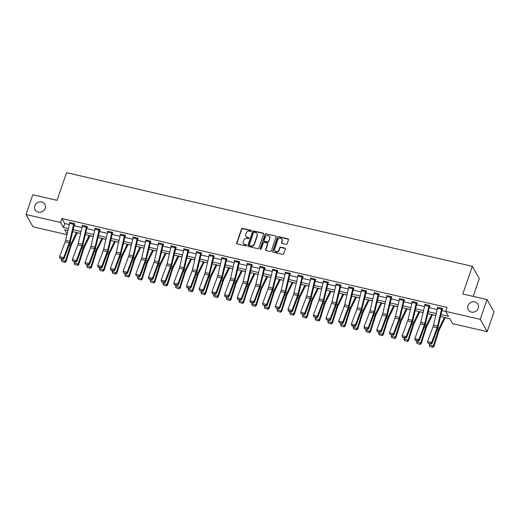 <?xml version="1.0" encoding="UTF-8"?>
<svg xmlns="http://www.w3.org/2000/svg" width="520" height="520" viewBox="0 0 520 520"><rect width="100%" height="100%" fill="white"/><g stroke="black" fill="none" stroke-linecap="round" stroke-linejoin="round"><path stroke-width="0.78" d="M251.44 231.017A0.605 0.546 -29.5 0 0 251.069 230.347L242.587 228.384A0.865 0.773 -29.5 0 0 241.52 228.975L236.711 242.944A0.865 0.773 -29.5 0 0 237.244 243.906L245.719 245.863A0.605 0.546 -29.5 0 0 246.435 245.024A0.605 0.546 -29.5 0 0 246.097 244.777L244.998 244.524A2.756 2.483 -29.5 0 1 243.302 241.449L243.698 240.286A2.756 2.483 -29.5 0 1 247.111 238.394L248.209 238.647A0.605 0.546 -29.5 0 0 248.917 237.809A0.605 0.546 -29.5 0 0 248.58 237.562L247.481 237.308A2.756 2.483 -29.5 0 1 245.785 234.234L246.188 233.071A2.756 2.483 -29.5 0 1 249.594 231.179L250.692 231.433A0.605 0.546 -29.5 0 0 251.44 231.017M251.466 230.776A0.605 0.546 -29.5 0 0 251.251 230.678L242.775 228.722A0.865 0.773 -29.5 0 0 241.709 229.314L236.899 243.275A0.865 0.773 -29.5 0 0 236.873 243.705M246.493 245.206A0.605 0.546 -29.5 0 0 246.285 245.108L244.998 244.524M248.983 237.991A0.605 0.546 -29.5 0 0 248.768 237.894L247.481 237.308M467.863 305.819A5.616 5.057 -29.5 0 0 468.175 309.79A5.616 5.057 -29.5 0 0 473.473 312.15A5.616 5.057 -29.5 0 0 478.27 308.224A5.616 5.057 -29.5 0 0 477.958 304.252A5.616 5.057 -29.5 0 0 472.661 301.892A5.616 5.057 -29.5 0 0 467.863 305.819M34.769 205.868A5.616 5.057 -29.5 0 0 35.081 209.839A5.616 5.057 -29.5 0 0 40.378 212.199A5.616 5.057 -29.5 0 0 45.175 208.273A5.616 5.057 -29.5 0 0 44.863 204.302A5.616 5.057 -29.5 0 0 39.566 201.942A5.616 5.057 -29.5 0 0 34.769 205.868M286.078 244.328A0.865 0.773 -29.5 0 0 287.144 243.737L288.49 239.817A0.865 0.773 -29.5 0 0 287.963 238.862L278.544 236.685A0.865 0.773 -29.5 0 0 277.478 237.276L272.668 251.244A0.865 0.773 -29.5 0 0 273.202 252.207L282.62 254.378A0.865 0.773 -29.5 0 0 283.686 253.786L285.311 249.054A0.865 0.773 -29.5 0 0 284.784 248.092L280.755 247.162A0.865 0.773 -29.5 0 0 279.689 247.754L278.876 250.101A2.308 2.074 -29.5 0 1 274.736 250.744A2.308 2.074 -29.5 0 1 274.606 249.119L277.771 239.922A2.308 2.074 -29.5 0 1 281.918 239.278A2.308 2.074 -29.5 0 1 282.042 240.91L281.515 242.437A0.865 0.773 -29.5 0 0 282.048 243.399L286.078 244.328M66.95 234.663L32.962 226.817L26 214.513L32.806 194.747L57.038 200.343L66.567 172.672L472.335 266.318L462.807 293.989L487.038 299.579L480.233 319.345L487.195 331.65L452.634 323.674L449.813 318.682L440.525 316.537M26 214.513L60.561 222.489L63.382 227.474L68.374 228.625M440.973 314.62L448.494 316.355L445.673 311.37L447.038 307.411L61.919 218.536L60.561 222.489M445.673 311.37L480.233 319.345M263.673 234.091A0.865 0.773 -29.5 0 0 263.139 233.129L253.721 230.958A0.865 0.773 -29.5 0 0 252.655 231.55L247.845 245.518A0.865 0.773 -29.5 0 0 248.378 246.474L257.797 248.651A0.865 0.773 -29.5 0 0 258.863 248.06L263.673 234.091M266.13 233.818L275.548 235.995A0.865 0.773 -29.5 0 1 276.081 236.958L271.271 250.919A0.865 0.773 -29.5 0 1 270.205 251.511L266.175 250.582A0.865 0.773 -29.5 0 1 265.642 249.626L267.592 243.958A0.865 0.773 -29.5 0 0 267.065 242.996L264.387 242.379A0.865 0.773 -29.5 0 0 263.328 242.977L261.293 248.872A0.605 0.546 -29.5 0 1 260.208 249.041A0.605 0.546 -29.5 0 1 260.175 248.612L265.064 234.416A0.865 0.773 -29.5 0 1 266.13 233.818L275.548 235.995M473.181 296.381L479.297 278.623L472.335 266.318M61.919 218.536L64.74 223.522L69.323 224.582M74.055 225.674L82.011 227.506M86.736 228.599L94.692 230.438M99.424 231.53L107.38 233.363M112.112 234.455L120.068 236.288M124.794 237.38L132.75 239.219M137.482 240.311L145.438 242.144M150.163 243.237L158.119 245.076M162.851 246.168L170.807 248.001M175.539 249.093L183.495 250.926M188.221 252.018L196.177 253.858M200.909 254.95L208.864 256.783M213.59 257.875L221.546 259.714M226.278 260.806L234.234 262.639M238.966 263.731L246.922 265.564M251.648 266.656L259.603 268.495M264.336 269.588L272.292 271.421M277.017 272.512L284.973 274.352M289.705 275.444L297.661 277.277M302.393 278.369L310.349 280.202M315.075 281.294L323.031 283.133M327.762 284.226L335.719 286.058M340.444 287.151L348.4 288.99M353.132 290.082L361.088 291.915M365.82 293.007L373.769 294.84M378.501 295.932L386.457 297.772M391.19 298.864L399.146 300.697M403.871 301.788L411.827 303.628M416.559 304.72L424.515 306.553M429.247 307.645L437.197 309.478M441.928 310.57L445.718 311.447M69.868 222.469L73.931 223.418A3.075 0.956 103 0 0 73.671 224.328L69.674 241.286A4.388 1.365 -77 0 1 69.199 242.859L63.694 257.621L64.116 258.596L69.621 243.828A6.585 2.041 103 0 0 70.33 241.469L74.328 224.51L74.815 224.328L74.341 223.496L69.466 222.372L69.745 222.865M86.626 226.33L86.619 226.35A3.075 0.956 103 0 0 86.359 227.253L82.361 244.212A4.388 1.365 -77 0 1 81.887 245.785L76.382 260.553L76.804 261.521L82.309 246.76A6.585 2.041 103 0 0 83.018 244.4L87.016 227.435L87.497 227.26L87.028 226.428L82.147 225.297L82.427 225.791M99.307 229.261L99.301 229.275A3.075 0.956 103 0 0 99.041 230.178L95.043 247.143A4.388 1.365 -77 0 1 94.575 248.716L89.07 263.478L89.486 264.453L94.991 249.685A6.585 2.041 103 0 0 95.7 247.325L99.697 230.367L100.184 230.185L99.716 229.353L94.835 228.228L95.115 228.722M111.995 232.186L111.989 232.206A3.075 0.956 103 0 0 111.728 233.109L107.731 250.068A4.388 1.365 -77 0 1 107.257 251.641L101.751 266.403L102.174 267.377L107.679 252.616A6.585 2.041 103 0 0 108.388 250.25L112.385 233.292L112.873 233.109L112.398 232.284L107.523 231.153L107.802 231.647M124.677 235.112L124.67 235.131A3.075 0.956 103 0 0 124.41 236.035L120.419 252.993A4.388 1.365 -77 0 1 119.945 254.566L114.439 269.334L114.855 270.303L120.361 255.541A6.585 2.041 103 0 0 121.076 253.181L125.067 236.223L125.554 236.041L125.086 235.209L120.205 234.084L120.484 234.578M137.365 238.043L137.358 238.056A3.075 0.956 103 0 0 137.098 238.966L133.101 255.925A4.388 1.365 -77 0 1 132.626 257.498L127.121 272.259L127.543 273.234L133.048 258.466A6.585 2.041 103 0 0 133.757 256.106L137.755 239.148L138.242 238.966L137.767 238.134L132.892 237.01L133.172 237.504M150.52 241.8L150.923 241.897L150.456 241.066L145.574 239.935L145.853 240.428M163.202 244.732L163.612 244.822L163.144 243.99L158.262 242.866L158.542 243.36M175.89 247.656L176.3 247.748L175.825 246.922L170.95 245.791L171.23 246.285M188.578 250.582L188.981 250.679L188.513 249.847L183.631 248.722L183.911 249.217M201.26 253.513L201.669 253.604L201.194 252.772L196.319 251.648L196.599 252.142M213.947 256.438L214.35 256.536L213.883 255.703L209.001 254.572L209.281 255.067M222.099 257.595L226.155 258.55A3.075 0.956 103 0 0 225.894 259.454L221.897 276.419A4.388 1.365 -77 0 1 221.429 277.992L215.924 292.753L216.339 293.728L221.845 278.961A6.585 2.041 103 0 0 222.553 276.601L226.551 259.642L227.039 259.461L226.571 258.628L221.689 257.504L221.969 257.998M239.317 262.294L239.727 262.386L239.252 261.56L234.377 260.429L234.65 260.923M251.531 264.387L251.524 264.407A3.075 0.956 103 0 0 251.264 265.311L247.267 282.269A4.388 1.365 -77 0 1 246.799 283.842L241.293 298.61L241.709 299.579L247.214 284.817A6.585 2.041 103 0 0 247.923 282.458L251.921 265.499L252.408 265.317L251.94 264.485L247.058 263.361L247.338 263.855M264.219 267.319L264.212 267.332A3.075 0.956 103 0 0 263.952 268.242L259.954 285.2A4.388 1.365 -77 0 1 259.48 286.774L253.975 301.535L254.397 302.51L259.903 287.742A6.585 2.041 103 0 0 260.611 285.382L264.608 268.424L265.096 268.242L264.622 267.41L259.747 266.286L260.026 266.78M277.375 271.076L277.778 271.173L277.31 270.342L272.428 269.211L272.708 269.704M289.588 273.175L289.582 273.189A3.075 0.956 103 0 0 289.322 274.092L285.324 291.057A4.388 1.365 -77 0 1 284.856 292.63L279.351 307.392L279.767 308.367L285.272 293.599A6.585 2.041 103 0 0 285.981 291.239L289.978 274.281L290.466 274.099L289.998 273.267L285.116 272.142L285.396 272.636M302.276 276.101L302.269 276.12A3.075 0.956 103 0 0 302.01 277.024L298.012 293.982A4.388 1.365 -77 0 1 297.538 295.555L292.032 310.317L292.454 311.292L297.96 296.53A6.585 2.041 103 0 0 298.668 294.164L302.666 277.206L303.154 277.024L302.679 276.198L297.804 275.067L298.077 275.561M315.432 279.858L315.835 279.955L315.367 279.123L310.486 277.999L310.765 278.493M328.114 282.789L328.523 282.88L328.048 282.048L323.173 280.923L323.453 281.418M340.801 285.714L341.204 285.812L340.737 284.98L335.855 283.849L336.135 284.343M353.483 288.646L353.893 288.736L353.425 287.905L348.543 286.78L348.822 287.274M366.171 291.57L366.581 291.661L366.106 290.836L361.231 289.705L361.504 290.199M378.859 294.495L379.262 294.593L378.794 293.761L373.913 292.637L374.192 293.131M387.004 295.659L391.066 296.608A3.075 0.956 103 0 0 390.806 297.518L386.809 314.476A4.388 1.365 -77 0 1 386.334 316.05L380.829 330.811L381.251 331.786L386.757 317.018A6.585 2.041 103 0 0 387.465 314.659L391.463 297.7L391.95 297.518L391.476 296.686L386.601 295.562L386.88 296.056M403.754 299.52L403.754 299.539A3.075 0.956 103 0 0 403.488 300.443L399.497 317.401A4.388 1.365 -77 0 1 399.022 318.975L393.517 333.743L393.939 334.711L399.438 319.95A6.585 2.041 103 0 0 400.153 317.59L404.144 300.625L404.632 300.45L404.163 299.618L399.282 298.486L399.562 298.981M416.442 302.452L416.435 302.464A3.075 0.956 103 0 0 416.175 303.368L412.178 320.333A4.388 1.365 -77 0 1 411.704 321.906L406.198 336.668L406.621 337.643L412.126 322.875A6.585 2.041 103 0 0 412.834 320.515L416.832 303.557L417.32 303.375L416.851 302.543L411.97 301.418L412.25 301.912M429.13 305.377L429.124 305.396A3.075 0.956 103 0 0 428.863 306.3L424.866 323.258A4.388 1.365 -77 0 1 424.392 324.831L418.886 339.593L419.309 340.568L424.814 325.806A6.585 2.041 103 0 0 425.522 323.44L429.52 306.481L430.001 306.3L429.533 305.474L424.658 304.343L424.931 304.837M441.812 308.302L441.805 308.321A3.075 0.956 103 0 0 441.545 309.225L437.548 326.183A4.388 1.365 -77 0 1 437.079 327.756L431.574 342.524L431.99 343.493L437.496 328.731A6.585 2.041 103 0 0 438.204 326.372L442.201 309.413L442.689 309.231L442.221 308.399L437.34 307.275L437.619 307.769M77.311 232.785L80.587 233.539M89.992 235.709L93.275 236.47M102.681 238.641L105.956 239.395M115.369 241.566L118.645 242.327M128.05 244.498L131.326 245.252M140.738 247.422L144.014 248.177M153.419 250.347L156.702 251.108M166.108 253.279L169.383 254.033M178.796 256.204L182.072 256.964M191.477 259.136L194.753 259.889M204.165 262.061L207.441 262.815M216.847 264.986L220.129 265.746M229.535 267.917L232.811 268.671M242.222 270.842L245.499 271.603M254.904 273.774L258.18 274.528M267.592 276.699L270.868 277.453M280.274 279.624L283.556 280.384M292.962 282.555L296.238 283.309M305.65 285.48L308.925 286.24M318.331 288.411L321.607 289.166M331.019 291.337L334.295 292.091M343.7 294.262L346.983 295.022M356.388 297.193L359.665 297.947M369.076 300.118L372.353 300.878M381.758 303.05L385.034 303.803M394.446 305.975L397.722 306.728M407.128 308.9L410.41 309.66M419.816 311.831L423.091 312.585M432.504 314.756L435.779 315.517M445.185 317.688L449.859 318.767M487.038 299.579L494 311.883L487.195 331.65M67.918 230.549L64.701 229.801L67.093 234.039M435.793 315.445L427.837 313.612M423.111 312.52L415.155 310.681M410.423 309.595L402.467 307.756M397.735 306.663L389.779 304.831M385.053 303.739L377.098 301.899M372.365 300.807L364.41 298.974M359.684 297.882L351.728 296.043M346.996 294.957L339.04 293.118M334.308 292.026L326.352 290.192M321.627 289.101L313.671 287.261M308.939 286.169L300.983 284.336M296.257 283.244L288.301 281.405M283.569 280.319L275.613 278.48M270.881 277.387L262.925 275.555M258.2 274.463L250.244 272.623M245.511 271.531L237.556 269.698M232.83 268.606L224.874 266.767M220.142 265.681L212.186 263.842M207.454 262.75L199.505 260.917M194.772 259.825L186.817 257.985M182.084 256.893L174.129 255.06M169.403 253.968L161.447 252.129M156.715 251.043L148.759 249.203M144.027 248.112L136.078 246.279M131.345 245.186L123.39 243.347M118.658 242.255L110.702 240.422M105.976 239.33L98.02 237.49M93.288 236.405L85.332 234.566M80.607 233.474L72.65 231.641M73.099 229.717L81.055 231.556M85.787 232.648L93.743 234.481M98.469 235.573L106.424 237.412M111.156 238.505L119.112 240.338M123.845 241.43L131.794 243.263M136.526 244.355L144.482 246.194M149.214 247.286L157.17 249.119M161.895 250.211L169.852 252.05M174.583 253.143L182.54 254.976M187.272 256.067L195.221 257.901M199.953 258.993L207.909 260.832M212.641 261.924L220.597 263.757M225.322 264.849L233.279 266.689M238.011 267.781L245.967 269.614M250.692 270.706L258.648 272.538M263.38 273.631L271.336 275.47M276.068 276.562L284.024 278.395M288.75 279.487L296.706 281.327M301.438 282.418L309.394 284.252M314.119 285.344L322.075 287.177M326.807 288.269L334.763 290.108M339.495 291.2L347.451 293.033M352.176 294.125L360.132 295.964M364.865 297.057L372.821 298.889M377.546 299.981L385.502 301.815M390.234 302.906L398.19 304.746M402.922 305.838L410.878 307.671M415.603 308.763L423.56 310.603M428.291 311.695L436.248 313.528M64.74 223.522L63.382 227.474M245.941 236.184L246.129 236.516A2.756 2.483 -29.5 0 0 247.669 237.64M243.451 243.399L243.639 243.731A2.756 2.483 -29.5 0 0 245.186 244.855M263.692 233.662A0.865 0.773 -29.5 0 0 263.328 233.461L253.91 231.29A0.865 0.773 -29.5 0 0 252.844 231.881L248.034 245.85A0.865 0.773 -29.5 0 0 248.008 246.279M254.222 232.245A0.605 0.546 -29.5 0 0 253.481 232.661L249.256 244.92A0.605 0.546 -29.5 0 0 249.626 245.589L250.783 245.856A2.756 2.483 -29.5 0 0 254.196 243.964L257.082 235.586A2.756 2.483 -29.5 0 0 255.379 232.511L254.222 232.245M249.288 245.343L249.477 245.681A0.605 0.546 -29.5 0 0 249.815 245.928L249.626 245.589M256.925 233.636L257.114 233.968A2.756 2.483 -29.5 0 1 257.27 235.917L254.384 244.296A2.756 2.483 -29.5 0 1 250.972 246.194L249.815 245.928M276.107 236.529A0.865 0.773 -29.5 0 0 275.736 236.327M267.547 243.353L267.735 243.685A0.865 0.773 -29.5 0 1 267.781 244.29L265.831 249.958A0.865 0.773 -29.5 0 0 265.811 250.386M266.318 234.156A0.865 0.773 -29.5 0 0 265.252 234.748L260.364 248.944A0.605 0.546 -29.5 0 0 260.338 249.184M269.62 238.082A2.308 2.074 -29.5 0 0 267.319 235.482A2.308 2.074 -29.5 0 0 265.35 237.094L264.231 240.338A0.865 0.773 -29.5 0 0 264.764 241.293L267.436 241.911A0.865 0.773 -29.5 0 0 268.502 241.319L269.808 238.414A2.308 2.074 -29.5 0 0 269.678 236.789L269.49 236.451M264.284 240.942L264.472 241.274A0.865 0.773 -29.5 0 0 264.953 241.631L264.764 241.293M269.808 238.414L268.69 241.65A0.865 0.773 -29.5 0 1 267.625 242.242L264.953 241.631M281.918 239.278L282.1 239.609A2.308 2.074 -29.5 0 1 282.23 241.241L281.704 242.769A0.865 0.773 -29.5 0 0 281.684 243.204M274.736 250.744L274.924 251.076A2.308 2.074 -29.5 0 0 279.065 250.432L278.876 250.101M285.337 248.625A0.865 0.773 -29.5 0 0 284.973 248.424L280.937 247.494A0.865 0.773 -29.5 0 0 279.877 248.086L279.065 250.432M288.516 239.389A0.865 0.773 -29.5 0 0 288.151 239.194L278.733 237.016A0.865 0.773 -29.5 0 0 277.667 237.608L272.857 251.576A0.865 0.773 -29.5 0 0 272.831 252.005M61.861 261.495L64.916 262.425L61.861 261.495L61.432 260.091L61.815 258.882M61.432 260.091L65.494 261.034L70.473 245.343A6.585 2.041 -77 0 1 71.311 243.204L76.511 232.531M64.707 262.151L65.494 261.034L66.014 261.716L64.916 262.425M77.344 232.719L71.552 244.602A4.388 1.365 103 0 0 70.993 246.025L66.014 261.716M74.399 224.25L74.542 223.847M69.868 222.482A3.075 0.956 103 0 0 69.602 223.386L65.611 240.344A4.388 1.365 -77 0 1 65.136 241.917L59.631 256.685L63.694 257.621L62.842 258.765L59.995 258.108L60.164 258.499L63.011 259.155L62.842 258.765M63.011 259.155L64.116 258.596M59.631 256.685L59.995 258.108M74.542 264.42L77.597 265.356L74.542 264.42L74.113 263.022L74.496 261.807M74.113 263.022L78.182 263.959L83.161 248.268A6.585 2.041 -77 0 1 83.999 246.136L89.2 235.456M77.389 265.077L78.182 263.959L78.695 264.647L77.597 265.356M90.025 235.651L84.24 247.533A4.388 1.365 103 0 0 83.681 248.957L78.695 264.647M87.23 267.351L90.285 268.281L87.23 267.351L86.801 265.947L87.184 264.732M86.801 265.947L90.864 266.883L95.849 251.192A6.585 2.041 -77 0 1 96.688 249.061L101.888 238.388M90.077 268.008L90.864 266.883L91.384 267.572L90.285 268.281M102.713 238.576L96.922 250.458A4.388 1.365 103 0 0 96.362 251.882L91.384 267.572M87.087 227.181L87.224 226.772M82.556 225.394L82.55 225.407A3.075 0.956 103 0 0 82.29 226.317L78.293 243.275A4.388 1.365 -77 0 1 77.818 244.849L72.319 259.61L76.382 260.553L75.53 261.697L72.683 261.04L75.693 262.087L75.53 261.697M75.693 262.087L76.804 261.521M72.319 259.61L72.683 261.04M99.775 230.107L99.912 229.703M95.245 228.319L95.238 228.339A3.075 0.956 103 0 0 94.978 229.242L90.981 246.201A4.388 1.365 -77 0 1 90.506 247.774L85.001 262.542L89.07 263.478L88.212 264.622L85.365 263.965L88.38 265.012L88.212 264.622M88.38 265.012L89.486 264.453M85.001 262.542L85.365 263.965M99.918 270.276L102.966 271.213L99.918 270.276L99.483 268.873L99.873 267.663M99.483 268.873L103.552 269.815L108.531 254.124A6.585 2.041 -77 0 1 109.369 251.992L114.569 241.312M102.759 270.933L103.552 269.815L104.072 270.498L102.966 271.213M115.395 241.501L109.609 253.389A4.388 1.365 103 0 0 109.051 254.806L104.072 270.498M112.599 273.208L115.655 274.137L112.599 273.208L112.171 271.804L112.554 270.589M112.171 271.804L116.233 272.74L121.219 257.049A6.585 2.041 -77 0 1 122.057 254.917L127.257 244.244M115.447 273.865L116.233 272.74L116.753 273.429L115.655 274.137M128.083 244.433L122.291 256.315A4.388 1.365 103 0 0 121.739 257.738L116.753 273.429M125.288 276.133L128.336 277.062L125.288 276.133L124.859 274.729L125.242 273.52M124.859 274.729L128.921 275.672L133.9 259.981A6.585 2.041 -77 0 1 134.738 257.842L139.939 247.169M128.135 276.789L128.921 275.672L129.441 276.354L128.336 277.062M140.77 247.358L134.979 259.24A4.388 1.365 103 0 0 134.42 260.663L129.441 276.354M112.456 233.031L112.599 232.629M107.926 231.25L107.919 231.264A3.075 0.956 103 0 0 107.659 232.167L103.662 249.132A4.388 1.365 -77 0 1 103.194 250.705L97.689 265.467L101.751 266.403L100.9 267.553L98.052 266.89L98.222 267.28L101.069 267.937L100.9 267.553M101.069 267.937L102.174 267.377M97.689 265.467L98.052 266.89M125.145 235.963L125.281 235.56M120.614 234.175L120.608 234.195A3.075 0.956 103 0 0 120.348 235.099L116.35 252.057A4.388 1.365 -77 0 1 115.876 253.63L110.37 268.392L114.439 269.334L113.581 270.478L110.741 269.822L110.903 270.212L113.75 270.868L113.581 270.478M113.75 270.868L114.855 270.303M110.37 268.392L110.741 269.822M137.826 238.888L137.969 238.485M137.358 238.056L133.296 237.12A3.075 0.956 103 0 0 133.029 238.024L129.038 254.982A4.388 1.365 -77 0 1 128.564 256.555L123.058 271.323L127.121 272.259L126.269 273.403L123.422 272.747L126.438 273.793L126.269 273.403M126.438 273.793L127.543 273.234M123.058 271.323L123.422 272.747M137.969 279.058L141.024 279.994L137.969 279.058L137.54 277.661L137.923 276.445M137.54 277.661L141.609 278.596L146.588 262.906A6.585 2.041 -77 0 1 147.427 260.774L152.626 250.094M140.816 279.714L141.609 278.596L142.123 279.286L141.024 279.994M153.452 250.289L147.667 262.171A4.388 1.365 103 0 0 147.108 263.594L142.123 279.286M150.046 240.968L150.046 240.988A3.075 0.956 103 0 0 149.786 241.891L145.788 258.85A4.388 1.365 -77 0 1 145.314 260.423L139.809 275.19L140.231 276.159L145.737 261.397A6.585 2.041 103 0 0 146.445 259.038L150.651 241.41M150.046 240.988L145.977 240.045A3.075 0.956 103 0 0 145.717 240.955L141.72 257.913A4.388 1.365 -77 0 1 141.245 259.486L135.746 274.248L139.809 275.19L138.957 276.334L136.11 275.678L139.12 276.725L138.957 276.334M139.12 276.725L140.231 276.159M135.746 274.248L136.11 275.678M150.657 281.99L153.712 282.919L150.657 281.99L150.228 280.586L150.612 279.37M150.228 280.586L154.291 281.522L159.276 265.831A6.585 2.041 -77 0 1 160.115 263.699L165.315 253.025M153.504 282.646L154.291 281.522L154.81 282.211L153.712 282.919M166.14 253.214L160.349 265.096A4.388 1.365 103 0 0 159.79 266.519L154.81 282.211M162.468 244.816L158.405 243.88A3.075 0.956 103 0 1 158.665 242.977L162.727 243.912A3.075 0.956 103 0 0 162.468 244.816L158.47 261.781A4.388 1.365 -77 0 1 158.002 263.354L152.497 278.115L152.912 279.091L158.418 264.322A6.585 2.041 103 0 0 159.126 261.963L163.339 244.342M158.405 243.88L154.407 260.839A4.388 1.365 -77 0 1 153.933 262.411L148.428 277.18L152.497 278.115L151.638 279.26L148.792 278.603L148.96 278.993L151.808 279.65L151.638 279.26M151.808 279.65L152.912 279.091M148.428 277.18L148.792 278.603M163.345 284.914L166.394 285.851L163.345 284.914L162.91 283.511L163.299 282.302M162.91 283.511L166.978 284.453L171.958 268.762A6.585 2.041 -77 0 1 172.796 266.63L177.996 255.951M166.185 285.571L166.978 284.453L167.499 285.136L166.394 285.851M178.822 256.139L173.036 268.028A4.388 1.365 103 0 0 172.478 269.445L167.499 285.136M175.422 246.825L175.416 246.844A3.075 0.956 103 0 0 175.156 247.748L171.158 264.706A4.388 1.365 -77 0 1 170.683 266.279L165.178 281.041L165.601 282.016L171.106 267.254A6.585 2.041 103 0 0 171.815 264.888L176.026 247.267M175.416 246.844L171.347 245.901A3.075 0.956 103 0 0 171.087 246.805L167.089 263.77A4.388 1.365 -77 0 1 166.621 265.343L161.115 280.105L165.178 281.041L164.327 282.191L161.48 281.528L161.649 281.918L164.495 282.575L164.327 282.191M164.495 282.575L165.601 282.016M161.115 280.105L161.48 281.528M176.026 287.846L179.082 288.776L176.026 287.846L175.597 286.442L175.981 285.226M175.597 286.442L179.66 287.378L184.645 271.687A6.585 2.041 -77 0 1 185.484 269.555L190.684 258.882M178.874 288.502L179.66 287.378L180.18 288.067L179.082 288.776M191.51 259.07L185.718 270.953A4.388 1.365 103 0 0 185.166 272.376L180.18 288.067M187.837 250.672L183.775 249.737A3.075 0.956 103 0 1 184.035 248.833L188.097 249.769A3.075 0.956 103 0 0 187.837 250.672L183.846 267.631A4.388 1.365 -77 0 1 183.372 269.204L177.866 283.972L178.282 284.94L183.787 270.179A6.585 2.041 103 0 0 184.496 267.82L188.708 250.198M183.775 249.737L179.777 266.695A4.388 1.365 -77 0 1 179.303 268.268L173.797 283.03L177.866 283.972L177.008 285.116L174.161 284.459L174.33 284.85L177.177 285.506L177.008 285.116M177.177 285.506L178.282 284.94M173.797 283.03L174.161 284.459M188.714 290.771L191.763 291.7L188.714 290.771L188.286 289.367L188.669 288.158M188.286 289.367L192.348 290.31L197.327 274.619A6.585 2.041 -77 0 1 198.166 272.48L203.365 261.807M191.561 291.428L192.348 290.31L192.868 290.992L191.763 291.7M204.197 261.995L198.406 273.877A4.388 1.365 103 0 0 197.847 275.301L192.868 290.992M200.525 253.604L196.456 252.661A3.075 0.956 103 0 1 196.722 251.758L200.785 252.694A3.075 0.956 103 0 0 200.525 253.604L196.528 270.562A4.388 1.365 -77 0 1 196.053 272.136L190.547 286.897L190.97 287.872L196.475 273.104A6.585 2.041 103 0 0 197.184 270.745L201.396 253.123M196.456 252.661L192.465 269.62A4.388 1.365 -77 0 1 191.99 271.193L186.485 285.961L190.547 286.897L189.696 288.041L186.849 287.385L187.018 287.775L189.865 288.431L189.696 288.041M189.865 288.431L190.97 287.872M186.485 285.961L186.849 287.385M201.396 293.696L204.451 294.632L201.396 293.696L200.967 292.298L201.35 291.083M200.967 292.298L205.036 293.235L210.015 277.543A6.585 2.041 -77 0 1 210.853 275.411L216.053 264.732M204.243 294.353L205.036 293.235L205.55 293.923L204.451 294.632M216.879 264.927L211.094 276.809A4.388 1.365 103 0 0 210.535 278.233L205.55 293.923M213.213 256.529L209.144 255.593A3.075 0.956 103 0 1 209.404 254.683L213.473 255.625A3.075 0.956 103 0 0 213.213 256.529L209.216 273.488A4.388 1.365 -77 0 1 208.741 275.061L203.236 289.829L203.658 290.797L209.164 276.036A6.585 2.041 103 0 0 209.872 273.676L214.078 256.048M209.144 255.593L205.147 272.552A4.388 1.365 -77 0 1 204.672 274.125L199.167 288.886L203.236 289.829L202.384 290.972L199.537 290.316L202.547 291.363L202.384 290.972M202.547 291.363L203.658 290.797M199.167 288.886L199.537 290.316M214.084 296.627L217.139 297.557L214.084 296.627L213.655 295.224L214.039 294.008M213.655 295.224L217.718 296.159L222.703 280.469A6.585 2.041 -77 0 1 223.535 278.337L228.742 267.663M216.931 297.284L217.718 296.159L218.238 296.849L217.139 297.557M229.567 267.852L223.775 279.734A4.388 1.365 103 0 0 223.217 281.158L218.238 296.849M226.629 259.382L226.766 258.98M222.092 257.615A3.075 0.956 103 0 0 221.832 258.518L217.834 275.476A4.388 1.365 -77 0 1 217.36 277.05L211.855 291.817L215.924 292.753L215.066 293.897L212.219 293.241L212.388 293.631L215.234 294.288L215.066 293.897M215.234 294.288L216.339 293.728M211.855 291.817L212.219 293.241M226.766 299.553L229.821 300.489L226.766 299.553L226.337 298.149L226.727 296.94M226.337 298.149L230.406 299.091L235.385 283.4A6.585 2.041 -77 0 1 236.223 281.268L241.423 270.589M229.613 300.209L230.406 299.091L230.925 299.774L229.821 300.489M242.249 270.777L236.464 282.666A4.388 1.365 103 0 0 235.905 284.083L230.925 299.774M238.849 261.463L238.843 261.482A3.075 0.956 103 0 0 238.583 262.386L234.585 279.344A4.388 1.365 -77 0 1 234.111 280.917L228.605 295.678L229.028 296.654L234.533 281.892A6.585 2.041 103 0 0 235.242 279.526L239.453 261.905M234.78 260.526L234.774 260.539A3.075 0.956 103 0 0 234.514 261.443L230.516 278.408A4.388 1.365 -77 0 1 230.048 279.981L224.542 294.743L228.605 295.678L227.754 296.829L224.906 296.166L225.076 296.556L227.922 297.213L227.754 296.829M227.922 297.213L229.028 296.654M224.542 294.743L224.906 296.166M239.453 302.484L242.508 303.413L239.453 302.484L239.025 301.08L239.408 299.865M239.025 301.08L243.087 302.016L248.072 286.325A6.585 2.041 -77 0 1 248.911 284.193L254.111 273.52M242.3 303.141L243.087 302.016L243.607 302.705L242.508 303.413M254.936 273.709L249.145 285.591A4.388 1.365 103 0 0 248.586 287.014L243.607 302.705M251.999 265.239L252.135 264.836M247.468 263.452L247.462 263.471A3.075 0.956 103 0 0 247.202 264.375L243.204 281.333A4.388 1.365 -77 0 1 242.73 282.906L237.224 297.668L241.293 298.61L240.435 299.754L237.588 299.097L237.757 299.488L240.604 300.144L240.435 299.754M240.604 300.144L241.709 299.579M237.224 297.668L237.588 299.097M252.142 305.409L255.19 306.339L252.142 305.409L251.713 304.005L252.096 302.796M251.713 304.005L255.775 304.947L260.754 289.257A6.585 2.041 -77 0 1 261.593 287.118L266.793 276.445M254.989 306.065L255.775 304.947L256.295 305.63L255.19 306.339M267.625 276.633L261.833 288.516A4.388 1.365 103 0 0 261.274 289.939L256.295 305.63M264.68 268.164L264.823 267.761M260.15 266.383L260.143 266.396A3.075 0.956 103 0 0 259.883 267.3L255.892 284.258A4.388 1.365 -77 0 1 255.417 285.831L249.912 300.599L253.975 301.535L253.123 302.679L250.276 302.022L250.445 302.413L253.292 303.069L253.123 302.679M253.292 303.069L254.397 302.51M249.912 300.599L250.276 302.022M264.823 308.334L267.878 309.27L264.823 308.334L264.394 306.937L264.778 305.721M264.394 306.937L268.463 307.873L273.442 292.182A6.585 2.041 -77 0 1 274.281 290.05L279.481 279.37M267.67 308.99L268.463 307.873L268.976 308.562L267.878 309.27M280.306 279.565L274.521 291.447A4.388 1.365 103 0 0 273.962 292.87L268.976 308.562M276.9 270.244L276.9 270.264A3.075 0.956 103 0 0 276.64 271.167L272.642 288.125A4.388 1.365 -77 0 1 272.168 289.699L266.663 304.467L267.085 305.435L272.591 290.673A6.585 2.041 103 0 0 273.299 288.314L277.505 270.686M272.838 269.308L272.831 269.321A3.075 0.956 103 0 0 272.571 270.231L268.574 287.19A4.388 1.365 -77 0 1 268.099 288.762L262.594 303.524L266.663 304.467L265.811 305.611L262.964 304.954L265.974 306L265.811 305.611M265.974 306L267.085 305.435M262.594 303.524L262.964 304.954M277.511 311.266L280.566 312.195L277.511 311.266L277.082 309.861L277.466 308.646M277.082 309.861L281.144 310.798L286.13 295.106A6.585 2.041 -77 0 1 286.962 292.975L292.168 282.302M280.358 311.922L281.144 310.798L281.664 311.486L280.566 312.195M292.994 282.49L287.203 294.372A4.388 1.365 103 0 0 286.644 295.796L281.664 311.486M290.056 274.021L290.192 273.618M285.526 272.233L285.519 272.252A3.075 0.956 103 0 0 285.259 273.156L281.262 290.115A4.388 1.365 -77 0 1 280.787 291.688L275.281 306.456L279.351 307.392L278.493 308.536L275.646 307.879L278.661 308.925L278.493 308.536M278.661 308.925L279.767 308.367M275.281 306.456L275.646 307.879M290.192 314.19L293.248 315.127L290.192 314.19L289.764 312.786L290.154 311.578M289.764 312.786L293.833 313.729L298.812 298.038A6.585 2.041 -77 0 1 299.65 295.906L304.85 285.226M293.039 314.847L293.833 313.729L294.353 314.411L293.248 315.127M305.675 285.415L299.891 297.303A4.388 1.365 103 0 0 299.332 298.721L294.353 314.411M302.738 276.945L302.881 276.543M298.207 275.164L298.2 275.178A3.075 0.956 103 0 0 297.94 276.081L293.943 293.046A4.388 1.365 -77 0 1 293.475 294.619L287.969 309.381L292.032 310.317L291.181 311.467L288.334 310.804L288.502 311.194L291.35 311.851L291.181 311.467M291.35 311.851L292.454 311.292M287.969 309.381L288.334 310.804M302.881 317.122L305.936 318.052L302.881 317.122L302.452 315.718L302.835 314.502M302.452 315.718L306.514 316.654L311.5 300.963A6.585 2.041 -77 0 1 312.338 298.831L317.538 288.158M305.728 317.779L306.514 316.654L307.034 317.343L305.936 318.052M318.364 288.346L312.572 300.228A4.388 1.365 103 0 0 312.013 301.652L307.034 317.343M314.958 279.026L314.951 279.045A3.075 0.956 103 0 0 314.691 279.949L310.694 296.907A4.388 1.365 -77 0 1 310.226 298.48L304.72 313.248L305.136 314.217L310.642 299.455A6.585 2.041 103 0 0 311.35 297.096L315.562 279.474M314.951 279.045L310.889 278.109A3.075 0.956 103 0 0 310.628 279.012L306.631 295.971A4.388 1.365 -77 0 1 306.156 297.544L300.651 312.306L304.72 313.248L303.862 314.392L301.015 313.736L304.031 314.782L303.862 314.392M304.031 314.782L305.136 314.217M300.651 312.306L301.015 313.736M315.569 320.047L318.617 320.976L315.569 320.047L315.133 318.643L315.523 317.434M315.133 318.643L319.202 319.586L324.181 303.894A6.585 2.041 -77 0 1 325.019 301.756L330.219 291.083M318.416 320.704L319.202 319.586L319.722 320.268L318.617 320.976M331.052 291.272L325.26 303.154A4.388 1.365 103 0 0 324.701 304.577L319.722 320.268M327.379 282.88L323.31 281.938A3.075 0.956 103 0 1 323.57 281.034L327.639 281.97A3.075 0.956 103 0 0 327.379 282.88L323.382 299.839A4.388 1.365 -77 0 1 322.907 301.411L317.401 316.173L317.824 317.148L323.329 302.38A6.585 2.041 103 0 0 324.038 300.021L328.25 282.399M323.31 281.938L319.319 298.896A4.388 1.365 -77 0 1 318.844 300.469L313.339 315.237L317.401 316.173L316.55 317.317L313.703 316.661L316.719 317.707L316.55 317.317M316.719 317.707L317.824 317.148M313.339 315.237L313.703 316.661M328.25 322.972L331.305 323.908L328.25 322.972L327.821 321.575L328.204 320.359M327.821 321.575L331.89 322.511L336.869 306.82A6.585 2.041 -77 0 1 337.707 304.688L342.907 294.008M331.097 323.628L331.89 322.511L332.404 323.2L331.305 323.908M343.733 294.203L337.948 306.085A4.388 1.365 103 0 0 337.389 307.508L332.404 323.2M336.265 283.946L340.327 284.901A3.075 0.956 103 0 0 340.06 285.805L336.07 302.764A4.388 1.365 -77 0 1 335.595 304.337L330.089 319.105L330.512 320.073L336.018 305.312A6.585 2.041 103 0 0 336.726 302.952L340.932 285.324M336.258 283.959A3.075 0.956 103 0 0 335.998 284.869L332 301.828A4.388 1.365 -77 0 1 331.526 303.401L326.021 318.162L330.089 319.105L329.231 320.249L326.391 319.592L329.401 320.639L329.231 320.249M329.401 320.639L330.512 320.073M326.021 318.162L326.391 319.592M340.938 325.904L343.993 326.833L340.938 325.904L340.509 324.5L340.893 323.284M340.509 324.5L344.572 325.436L349.557 309.745A6.585 2.041 -77 0 1 350.389 307.613L355.596 296.94M343.785 326.56L344.572 325.436L345.091 326.125L343.993 326.833M356.421 297.128L350.63 309.01A4.388 1.365 103 0 0 350.071 310.433L345.091 326.125M352.749 288.73L348.686 287.794A3.075 0.956 103 0 1 348.946 286.891L353.009 287.827A3.075 0.956 103 0 0 352.749 288.73L348.751 305.695A4.388 1.365 -77 0 1 348.276 307.268L342.778 322.03L343.194 323.005L348.699 308.236A6.585 2.041 103 0 0 349.407 305.877L353.62 288.256M348.686 287.794L344.688 304.752A4.388 1.365 -77 0 1 344.214 306.325L338.709 321.094L342.778 322.03L341.919 323.173L339.072 322.517L342.089 323.564L341.919 323.173M342.089 323.564L343.194 323.005M338.709 321.094L339.072 322.517M353.62 328.829L356.675 329.764L353.62 328.829L353.191 327.425L353.574 326.216M353.191 327.425L357.26 328.367L362.238 312.676A6.585 2.041 -77 0 1 363.077 310.544L368.277 299.865M356.466 329.485L357.26 328.367L357.779 329.05L356.675 329.764M369.103 300.053L363.318 311.942A4.388 1.365 103 0 0 362.759 313.358L357.779 329.05M365.437 291.661L361.368 290.719A3.075 0.956 103 0 1 361.628 289.815L365.697 290.758A3.075 0.956 103 0 0 365.437 291.661L361.439 308.62A4.388 1.365 -77 0 1 360.965 310.193L355.459 324.954L355.882 325.93L361.387 311.168A6.585 2.041 103 0 0 362.096 308.802L366.308 291.181M361.368 290.719L357.37 307.684A4.388 1.365 -77 0 1 356.902 309.257L351.397 324.019L355.459 324.954L354.607 326.105L351.76 325.442L351.929 325.832L354.776 326.489L354.607 326.105M354.776 326.489L355.882 325.93M351.397 324.019L351.76 325.442M366.308 331.76L369.363 332.69L366.308 331.76L365.879 330.356L366.262 329.141M365.879 330.356L369.941 331.292L374.926 315.601A6.585 2.041 -77 0 1 375.765 313.469L380.965 302.796M369.154 332.417L369.941 331.292L370.461 331.981L369.363 332.69M381.791 302.985L375.999 314.867A4.388 1.365 103 0 0 375.44 316.29L370.461 331.981M378.385 293.663L378.378 293.683A3.075 0.956 103 0 0 378.118 294.587L374.121 311.545A4.388 1.365 -77 0 1 373.653 313.118L368.147 327.886L368.563 328.855L374.069 314.093A6.585 2.041 103 0 0 374.777 311.733L378.989 294.112M374.322 292.728L374.316 292.747A3.075 0.956 103 0 0 374.056 293.651L370.058 310.609A4.388 1.365 -77 0 1 369.584 312.182L364.078 326.944L368.147 327.886L367.289 329.03L364.442 328.374L364.611 328.764L367.458 329.42L367.289 329.03M367.458 329.42L368.563 328.855M364.078 326.944L364.442 328.374M378.996 334.685L382.044 335.615L378.996 334.685L378.56 333.281L378.95 332.072M378.56 333.281L382.629 334.224L387.608 318.533A6.585 2.041 -77 0 1 388.447 316.394L393.647 305.721M381.836 335.341L382.629 334.224L383.149 334.906L382.044 335.615M394.472 305.909L388.687 317.792A4.388 1.365 103 0 0 388.128 319.215L383.149 334.906M391.534 297.44L391.677 297.037M386.997 295.672A3.075 0.956 103 0 0 386.737 296.575L382.746 313.534A4.388 1.365 -77 0 1 382.272 315.107L376.766 329.875L380.829 330.811L379.977 331.955L377.13 331.298L377.299 331.689L380.146 332.345L379.977 331.955M380.146 332.345L381.251 331.786M376.766 329.875L377.13 331.298M391.677 337.61L394.732 338.546L391.677 337.61L391.248 336.213L391.632 334.997M391.248 336.213L395.317 337.149L400.296 321.458A6.585 2.041 -77 0 1 401.135 319.325L406.334 308.646M394.524 338.267L395.317 337.149L395.831 337.838L394.732 338.546M407.16 308.841L401.375 320.723A4.388 1.365 103 0 0 400.816 322.147L395.831 337.838M404.222 300.372L404.359 299.962M399.692 298.584L399.685 298.597A3.075 0.956 103 0 0 399.425 299.507L395.428 316.466A4.388 1.365 -77 0 1 394.953 318.038L389.447 332.8L393.517 333.743L392.659 334.887L389.818 334.23L392.828 335.276L392.659 334.887M392.828 335.276L393.939 334.711M389.447 332.8L389.818 334.23M404.365 340.541L407.42 341.471L404.365 340.541L403.936 339.137L404.32 337.922M403.936 339.137L407.999 340.074L412.978 324.382A6.585 2.041 -77 0 1 413.816 322.25L419.016 311.578M407.212 341.198L407.999 340.074L408.519 340.762L407.42 341.471M419.848 311.766L414.057 323.648A4.388 1.365 103 0 0 413.498 325.072L408.519 340.762M416.904 303.297L417.047 302.894M412.373 301.509L412.373 301.529A3.075 0.956 103 0 0 412.113 302.432L408.115 319.391A4.388 1.365 -77 0 1 407.641 320.964L402.135 335.731L406.198 336.668L405.347 337.812L402.5 337.155L402.668 337.545L405.516 338.201L405.347 337.812M405.516 338.201L406.621 337.643M402.135 335.731L402.5 337.155M417.047 343.466L420.101 344.403L417.047 343.466L416.618 342.062L417.001 340.853M416.618 342.062L420.687 343.005L425.666 327.314A6.585 2.041 -77 0 1 426.504 325.182L431.704 314.502M419.894 344.123L420.687 343.005L421.2 343.688L420.101 344.403M432.529 314.691L426.745 326.579A4.388 1.365 103 0 0 426.185 327.997L421.2 343.688M429.591 306.221L429.735 305.819M425.061 304.44L425.054 304.454A3.075 0.956 103 0 0 424.794 305.357L420.797 322.322A4.388 1.365 -77 0 1 420.329 323.895L414.824 338.656L418.886 339.593L418.035 340.743L415.188 340.08L415.356 340.47L418.197 341.126L418.035 340.743M418.197 341.126L419.309 340.568M414.824 338.656L415.188 340.08M429.735 346.398L432.79 347.328L429.735 346.398L429.306 344.994L429.689 343.779M429.306 344.994L433.368 345.93L438.353 330.239A6.585 2.041 -77 0 1 439.192 328.107L444.392 317.434M432.582 347.054L433.368 345.93L433.888 346.619L432.79 347.328M445.218 317.623L439.426 329.505A4.388 1.365 103 0 0 438.867 330.928L433.888 346.619M442.279 309.153L442.416 308.75M437.749 307.365L437.743 307.385A3.075 0.956 103 0 0 437.482 308.288L433.485 325.247A4.388 1.365 -77 0 1 433.01 326.82L427.505 341.582L431.574 342.524L430.716 343.668L427.869 343.012L430.885 344.058L430.716 343.668M430.885 344.058L431.99 343.493M427.505 341.582L427.869 343.012M251.251 230.678L251.069 230.347M246.285 245.108L246.097 244.777M248.768 237.894L248.58 237.562M236.899 243.275L236.711 242.944M241.709 229.314L241.52 228.975M242.775 228.722L242.587 228.384M248.034 245.85L247.845 245.518M252.844 231.881L252.655 231.55M253.91 231.29L253.721 230.958M263.328 233.461L263.139 233.129M250.972 246.194L250.783 245.856M254.384 244.296L254.196 243.964M257.27 235.917L257.082 235.586M265.831 249.958L265.642 249.626M267.781 244.29L267.592 243.958M260.364 248.944L260.175 248.612M265.252 234.748L265.064 234.416M267.625 242.242L267.436 241.911M268.69 241.65L268.502 241.319M281.704 242.769L281.515 242.437M282.23 241.241L282.042 240.91M279.877 248.086L279.689 247.754M280.937 247.494L280.755 247.162M284.973 248.424L284.784 248.092M272.857 251.576L272.668 251.244M277.667 237.608L277.478 237.276M278.733 237.016L278.544 236.685M288.151 239.194L287.963 238.862M69.173 245.037L70.473 245.343M69.94 242.892L71.311 243.204M69.674 241.286L65.611 240.344M69.199 242.859L65.136 241.917M73.671 224.328L69.602 223.386M81.855 247.969L83.161 248.268M82.628 245.817L83.999 246.136M94.542 250.894L95.849 251.192M95.316 248.749L96.688 249.061M86.619 226.35L82.55 225.407M82.361 244.212L78.293 243.275M81.887 245.785L77.818 244.849M86.359 227.253L82.29 226.317M99.301 229.275L95.238 228.339M95.043 247.143L90.981 246.201M94.575 248.716L90.506 247.774M99.041 230.178L94.978 229.242M107.224 253.819L108.531 254.124M107.998 251.674L109.369 251.992M119.912 256.75L121.219 257.049M120.685 254.599L122.057 254.917M132.6 259.675L133.9 259.981M133.367 257.53L134.738 257.842M111.989 232.206L107.919 231.264M107.731 250.068L103.662 249.132M107.257 251.641L103.194 250.705M111.728 233.109L107.659 232.167M124.67 235.131L120.608 234.195M120.419 252.993L116.35 252.057M119.945 254.566L115.876 253.63M124.41 236.035L120.348 235.099M133.101 255.925L129.038 254.982M132.626 257.498L128.564 256.555M137.098 238.966L133.029 238.024M145.281 262.606L146.588 262.906M146.055 260.455L147.427 260.774M145.788 258.85L141.72 257.913M145.314 260.423L141.245 259.486M149.786 241.891L145.717 240.955M157.97 265.531L159.276 265.831M158.743 263.387L160.115 263.699M158.47 261.781L154.407 260.839M158.002 263.354L153.933 262.411M170.651 268.457L171.958 268.762M171.425 266.312L172.796 266.63M171.158 264.706L167.089 263.77M170.683 266.279L166.621 265.343M175.156 247.748L171.087 246.805M183.339 271.388L184.645 271.687M184.113 269.236L185.484 269.555M183.846 267.631L179.777 266.695M183.372 269.204L179.303 268.268M196.027 274.313L197.327 274.619M196.794 272.168L198.166 272.48M196.528 270.562L192.465 269.62M196.053 272.136L191.99 271.193M208.708 277.245L210.015 277.543M209.482 275.093L210.853 275.411M209.216 273.488L205.147 272.552M208.741 275.061L204.672 274.125M221.397 280.169L222.703 280.469M222.17 278.025L223.535 278.337M221.897 276.419L217.834 275.476M221.429 277.992L217.36 277.05M225.894 259.454L221.832 258.518M234.078 283.094L235.385 283.4M234.852 280.95L236.223 281.268M238.843 261.482L234.774 260.539M234.585 279.344L230.516 278.408M234.111 280.917L230.048 279.981M238.583 262.386L234.514 261.443M246.766 286.026L248.072 286.325M247.54 283.875L248.911 284.193M251.524 264.407L247.462 263.471M247.267 282.269L243.204 281.333M246.799 283.842L242.73 282.906M251.264 265.311L247.202 264.375M259.454 288.951L260.754 289.257M260.221 286.806L261.593 287.118M264.212 267.332L260.143 266.396M259.954 285.2L255.892 284.258M259.48 286.774L255.417 285.831M263.952 268.242L259.883 267.3M272.136 291.882L273.442 292.182M272.909 289.731L274.281 290.05M276.9 270.264L272.831 269.321M272.642 288.125L268.574 287.19M272.168 289.699L268.099 288.762M276.64 271.167L272.571 270.231M284.824 294.808L286.13 295.106M285.597 292.663L286.962 292.975M289.582 273.189L285.519 272.252M285.324 291.057L281.262 290.115M284.856 292.63L280.787 291.688M289.322 274.092L285.259 273.156M297.505 297.733L298.812 298.038M298.279 295.588L299.65 295.906M302.269 276.12L298.2 275.178M298.012 293.982L293.943 293.046M297.538 295.555L293.475 294.619M302.01 277.024L297.94 276.081M310.193 300.664L311.5 300.963M310.967 298.512L312.338 298.831M310.694 296.907L306.631 295.971M310.226 298.48L306.156 297.544M314.691 279.949L310.628 279.012M322.881 303.589L324.181 303.894M323.648 301.444L325.019 301.756M323.382 299.839L319.319 298.896M322.907 301.411L318.844 300.469M335.562 306.521L336.869 306.82M336.336 304.369L337.707 304.688M336.07 302.764L332 301.828M335.595 304.337L331.526 303.401M340.06 285.805L335.998 284.869M348.25 309.445L349.557 309.745M349.024 307.3L350.389 307.613M348.751 305.695L344.688 304.752M348.276 307.268L344.214 306.325M360.932 312.37L362.238 312.676M361.706 310.226L363.077 310.544M361.439 308.62L357.37 307.684M360.965 310.193L356.902 309.257M373.62 315.302L374.926 315.601M374.394 313.151L375.765 313.469M378.378 293.683L374.316 292.747M374.121 311.545L370.058 310.609M373.653 313.118L369.584 312.182M378.118 294.587L374.056 293.651M386.308 318.227L387.608 318.533M387.075 316.082L388.447 316.394M386.809 314.476L382.746 313.534M386.334 316.05L382.272 315.107M390.806 297.518L386.737 296.575M398.99 321.159L400.296 321.458M399.763 319.007L401.135 319.325M403.754 299.539L399.685 298.597M399.497 317.401L395.428 316.466M399.022 318.975L394.953 318.038M403.488 300.443L399.425 299.507M411.678 324.084L412.978 324.382M412.445 321.939L413.816 322.25M416.435 302.464L412.373 301.529M412.178 320.333L408.115 319.391M411.704 321.906L407.641 320.964M416.175 303.368L412.113 302.432M424.359 327.008L425.666 327.314M425.132 324.864L426.504 325.182M429.124 305.396L425.054 304.454M424.866 323.258L420.797 322.322M424.392 324.831L420.329 323.895M428.863 306.3L424.794 305.357M437.047 329.94L438.353 330.239M437.821 327.788L439.192 328.107M441.805 308.321L437.743 307.385M437.548 326.183L433.485 325.247M437.079 327.756L433.01 326.82M441.545 309.225L437.482 308.288"/></g></svg>
